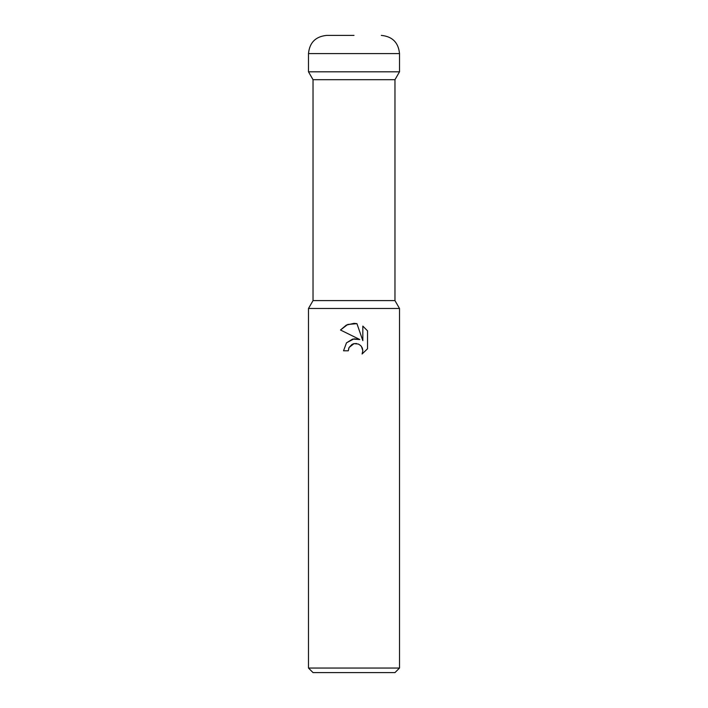 <?xml version="1.0" encoding="UTF-8"?>
<svg xmlns="http://www.w3.org/2000/svg" width="708" height="708" viewBox="0 0 708 708"><rect width="100%" height="100%" fill="white"/><g stroke="black" fill="none" stroke-linecap="round" stroke-linejoin="round"><path stroke-width="1.06" d="M399.516 308.484L308.484 308.484L313.033 300.599L313.033 79.694L308.484 71.809L399.516 71.809L394.967 79.694L394.967 300.599L399.516 308.484L399.516 668.051L308.484 668.051L313.033 672.6L394.967 672.6L399.516 668.051M313.033 79.694L394.967 79.694M313.033 300.599L394.967 300.599M354 343.654L349.079 347.495L348.309 350.796L343.53 350.796L346.495 342.814L354 338.831L359.797 339.53L340.477 330.008L346.362 325.069L354 323.344L356.938 323.662L362.832 340.654L362.832 326.096L367.523 330.84L367.523 348.787L362.089 354L362.85 350.743L362.301 347.964L360.726 345.61L358.372 344.035L354 343.654L356.628 343.557M348.309 350.796L348.796 348.132M361.461 346.478L362.85 350.743L362.089 354L367.523 348.787M359.797 339.53L352.611 339.088L346.442 342.876M349.079 347.495L352.035 344.398M352.805 344.026L353.814 343.699M367.523 330.84L362.832 326.096M356.938 323.662L347.743 324.459L340.477 330.008M354 35.4L326.689 35.4L354 35.4M399.516 53.604L308.484 53.604L308.484 71.809L399.516 71.809L399.516 53.604C398.436 42.551 392.365 36.48 381.311 35.4M308.484 308.484L308.484 668.051M308.484 53.604C309.564 42.551 315.635 36.48 326.689 35.4"/></g></svg>
